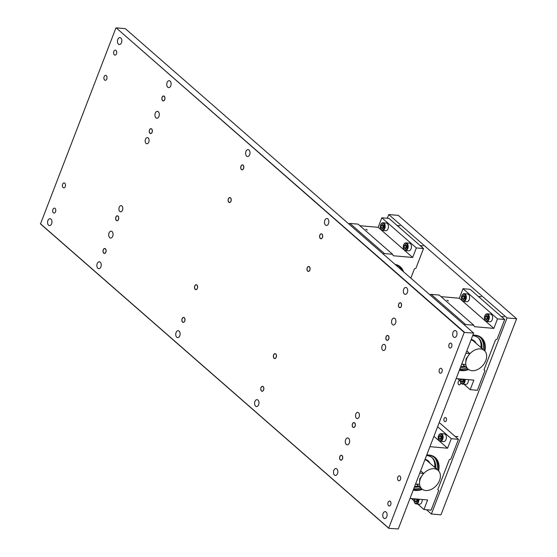<?xml version="1.0" encoding="UTF-8"?>
<svg xmlns="http://www.w3.org/2000/svg" width="557" height="557" viewBox="0 0 557 557"><rect width="100%" height="100%" fill="white"/><g stroke="black" fill="none" stroke-linecap="round" stroke-linejoin="round"><path stroke-width="0.84" d="M460.723 382.68A2.096 1.316 95 0 1 460.514 383.738A2.096 1.316 95 0 1 459.219 384.845A2.096 1.316 95 0 1 458.286 381.789A2.096 1.316 95 0 1 459.588 380.675A2.096 1.316 95 0 1 460.27 381.079M444.082 418.606A2.096 1.316 95 0 1 445.377 417.499A2.096 1.316 95 0 1 446.31 420.556A2.096 1.316 95 0 1 445.008 421.67A2.096 1.316 95 0 1 444.082 418.606M507.051 317.922L516.618 318.757L398.318 215.378L388.751 214.536L507.051 317.922L431.39 514.007L426.495 509.725M516.618 318.757L440.956 514.842L431.39 514.007M387.317 218.26L388.751 214.536M425.854 459.483A12.902 9.121 131.2 0 1 427.922 460.709L425.158 459.288A12.964 9.17 -48.8 0 1 429.802 463.097M424.991 459.713A12.358 8.738 -48.8 0 1 427.504 461.064A12.358 8.738 -48.8 0 1 427.873 461.412M429.684 462.992A12.902 9.121 131.2 0 0 428.048 460.82A12.902 9.121 131.2 0 0 425.137 459.337M418.746 488.461A19.753 13.967 131.2 0 0 420.66 487.897A19.579 13.841 -48.8 0 1 418.815 488.44A19.579 13.841 -48.8 0 1 414.046 488.816A19.579 13.841 -48.8 0 1 413.774 488.788M436.911 469.307A19.753 13.967 131.2 0 0 437.217 467.316M434.133 457.297A19.579 13.841 -48.8 0 1 437.21 467.393A19.579 13.841 -48.8 0 1 436.925 469.321M426.815 454.992A20.073 14.19 -48.8 0 1 428.911 455.02A20.073 14.19 -48.8 0 1 438.617 470.86M422.422 489.373A20.073 14.19 -48.8 0 1 415.243 490.445A20.073 14.19 -48.8 0 1 413.266 490.111M413.489 489.519A19.579 13.841 131.2 0 0 415.146 489.777A19.579 13.841 131.2 0 0 421.774 488.872M438.025 470.282A19.579 13.841 131.2 0 0 434.697 457.763A19.579 13.841 131.2 0 0 428.479 455.222A19.579 13.841 131.2 0 0 426.739 455.187M410.056 498.424L427.63 499.97L423.954 509.502L431.125 510.135L438.728 490.439L437.795 489.506L449.29 459.727L450.85 459.024L458.446 439.327L451.274 438.693L447.598 448.225L430.025 446.679M447.598 448.225L434.007 436.354M423.954 509.502L417.757 504.085M414.025 500.827L411.414 498.543M439.313 422.603L458.446 439.327M451.274 438.693L437.684 426.822M431.849 457.506A17.908 12.665 -48.8 0 1 434.697 467.372M418.446 485.955A17.908 12.665 -48.8 0 1 414.666 486.477M426.606 455.529A17.908 12.665 -48.8 0 1 432.267 457.847A17.908 12.665 -48.8 0 1 435.511 468.082M419.261 486.665A17.908 12.665 -48.8 0 1 414.408 487.145M416.97 499.03A1.929 1.211 -85 0 0 416.643 500.297A1.929 1.211 -85 0 0 416.894 501.516M414.304 502.045A3.857 2.423 -85 0 0 414.359 502.198A3.857 2.423 -85 0 0 416.17 503.946L419.442 504.231A3.857 2.423 -85 0 0 420.897 503.646A3.857 2.423 -85 0 0 422.185 499.49M416.17 503.946A3.857 2.423 -85 0 0 417.625 503.361A3.857 2.423 -85 0 0 418.913 499.204M414.234 498.793A3.391 2.131 -85 0 0 414.255 501.913A3.391 2.131 -85 0 0 417.13 502.929A3.391 2.131 -85 0 0 418.244 499.142M417.388 499.072L417.325 501.105L416.079 502.296L414.895 501.258L415.132 498.87M416.824 501.585L414.895 501.258M416.615 501.404L416.678 499.183L414.958 499.037M367.307 230.027L365.872 229.226L367.307 230.027M399.181 266.525A19.579 13.841 -48.8 0 1 401.367 269.88M395.094 264.401A20.073 14.19 -48.8 0 1 403.491 271.739M402.509 270.876A19.579 13.841 131.2 0 0 399.766 266.998A19.579 13.841 131.2 0 0 395.554 264.805M359.878 225.703L378.161 227.312L412.667 257.459L393.256 255.754L392.588 254.291L384.441 253.574A1.483 1.044 131.2 0 0 383.265 254.062M348.759 223.907A1.483 1.044 -48.8 0 1 349.935 223.42L358.081 224.137L392.588 254.291M378.161 227.312L381.837 217.78L389.016 218.407L423.522 248.561L415.919 268.258L414.359 268.968L410.822 278.145M423.522 248.561L416.344 247.928L412.667 257.459M381.837 217.78L416.344 247.928M472.092 339.652A12.902 9.121 131.2 0 1 474.16 340.877L471.396 339.464A12.964 9.17 -48.8 0 1 476.04 343.265M474.111 341.58A12.358 8.738 131.2 0 0 473.742 341.232A12.358 8.738 131.2 0 0 471.229 339.888M471.375 339.512A12.902 9.121 -48.8 0 1 474.286 340.988A12.902 9.121 -48.8 0 1 475.922 343.161M448.469 300.961L447.041 300.16L448.469 300.961M480.35 337.451A19.579 13.841 -48.8 0 1 483.128 349.455M466.877 368.045A19.579 13.841 -48.8 0 1 460.249 368.95A19.579 13.841 -48.8 0 1 460.026 368.929M473.053 335.161A20.073 14.19 -48.8 0 1 475.149 335.189A20.073 14.19 -48.8 0 1 484.855 351.028M468.667 369.542A20.073 14.19 -48.8 0 1 461.481 370.614A20.073 14.19 -48.8 0 1 459.504 370.28M459.734 369.695A19.579 13.841 131.2 0 0 461.384 369.952A19.579 13.841 131.2 0 0 468.019 369.04M484.263 350.457A19.579 13.841 131.2 0 0 480.935 337.932A19.579 13.841 131.2 0 0 474.724 335.398A19.579 13.841 131.2 0 0 472.984 335.356M441.04 296.637L459.33 298.239L493.836 328.393L474.425 326.687L473.756 325.225L465.603 324.508A1.483 1.044 131.2 0 0 464.434 324.996M463.995 384.253L470.192 389.67L473.868 380.139L456.294 378.593M429.927 294.841A1.483 1.044 -48.8 0 1 431.104 294.354L439.25 295.071L473.756 325.225M459.33 298.239L463.006 288.707L470.185 289.341L504.691 319.495L497.088 339.192L495.528 339.902L484.04 369.681L484.966 370.607L477.363 390.304L470.192 389.67M504.691 319.495L497.512 318.862L493.836 328.393M463.006 288.707L497.512 318.862M457.652 378.711L460.263 380.995M478.087 337.674A17.908 12.665 -48.8 0 1 480.935 347.54M464.684 366.123A17.908 12.665 -48.8 0 1 460.904 366.645M472.844 335.697A17.908 12.665 -48.8 0 1 478.505 338.015A17.908 12.665 -48.8 0 1 481.749 348.257M465.499 366.84A17.908 12.665 -48.8 0 1 460.646 367.314M440.991 438.951L440.852 436.549L441.353 436.068A1.929 1.211 -85 0 0 440.817 437.656A1.929 1.211 -85 0 0 441.067 438.881M438.477 439.41A3.857 2.423 -85 0 0 438.526 439.557A3.857 2.423 -85 0 0 440.336 441.304L443.609 441.597A3.857 2.423 -85 0 0 445.071 441.012A3.857 2.423 -85 0 0 446.352 436.785A3.857 2.423 -85 0 0 444.284 433.91L441.012 433.625A3.857 2.423 -85 0 0 439.557 434.209A3.857 2.423 -85 0 0 438.923 435.031A3.857 2.423 -85 0 0 438.846 435.17M440.336 441.304A3.857 2.423 -85 0 0 441.798 440.719A3.857 2.423 -85 0 0 443.08 436.5A3.857 2.423 -85 0 0 441.012 433.625M441.297 440.295A3.391 2.131 -85 0 0 442.216 435.63A3.391 2.131 -85 0 0 439.327 434.571A3.391 2.131 -85 0 0 438.777 435.296A3.391 2.131 -85 0 0 438.422 439.271A3.391 2.131 -85 0 0 441.297 440.295M441.562 436.249L441.499 438.47L440.246 439.654L439.062 438.617L439.125 436.396L440.378 435.212L441.562 436.249M440.782 438.77L439.062 438.617M440.852 436.549L439.125 436.396M380.542 228.544A3.857 2.423 -85 0 0 380.591 228.697A3.857 2.423 -85 0 0 382.408 230.445L385.681 230.73A3.857 2.423 -85 0 0 387.136 230.145A3.857 2.423 -85 0 0 388.417 225.926A3.857 2.423 -85 0 0 386.356 223.044L383.084 222.758A3.857 2.423 -85 0 0 381.622 223.343A3.857 2.423 -85 0 0 380.995 224.165A3.857 2.423 -85 0 0 380.918 224.304M382.408 230.445A3.857 2.423 -85 0 0 383.864 229.86A3.857 2.423 -85 0 0 385.145 225.634A3.857 2.423 -85 0 0 383.084 222.758M381.392 223.705A3.391 2.131 -85 0 0 380.842 224.429A3.391 2.131 -85 0 0 380.494 228.405A3.391 2.131 -85 0 0 383.369 229.428A3.391 2.131 -85 0 0 384.281 224.763A3.391 2.131 -85 0 0 381.392 223.705M381.127 227.75L381.197 225.529L382.443 224.346L383.634 225.383L383.564 227.604L382.318 228.788L381.127 227.75L382.854 227.904L382.917 225.682L381.197 225.529M383.132 228.015A1.929 1.211 -85 0 1 382.882 226.796A1.929 1.211 -85 0 1 383.432 225.209L382.917 225.682M403.547 248.645A3.857 2.423 -85 0 0 403.595 248.798A3.857 2.423 -85 0 0 405.412 250.546L408.678 250.831A3.857 2.423 -85 0 0 410.14 250.246A3.857 2.423 -85 0 0 411.421 246.027A3.857 2.423 -85 0 0 409.353 243.144L406.088 242.859A3.857 2.423 -85 0 0 404.626 243.444A3.857 2.423 -85 0 0 403.999 244.265A3.857 2.423 -85 0 0 403.922 244.405M405.412 250.546A3.857 2.423 -85 0 0 406.868 249.961A3.857 2.423 -85 0 0 408.149 245.734A3.857 2.423 -85 0 0 406.088 242.859M404.396 243.813A3.391 2.131 -85 0 0 403.846 244.53A3.391 2.131 -85 0 0 403.498 248.513A3.391 2.131 -85 0 0 406.366 249.529A3.391 2.131 -85 0 0 407.285 244.871A3.391 2.131 -85 0 0 404.396 243.813M404.131 247.858L404.194 245.637L405.447 244.446L406.631 245.484L406.568 247.705L405.322 248.888L404.131 247.858L405.858 248.004L405.921 245.783L404.194 245.637M406.429 245.303L405.921 245.783M406.436 245.31A1.929 1.211 -85 0 0 405.886 246.897A1.929 1.211 -85 0 0 406.137 248.116M461.711 299.478A3.857 2.423 -85 0 0 461.76 299.624A3.857 2.423 -85 0 0 463.577 301.379L466.843 301.664A3.857 2.423 -85 0 0 468.305 301.079A3.857 2.423 -85 0 0 469.586 296.853A3.857 2.423 -85 0 0 467.518 293.978L464.253 293.692A3.857 2.423 -85 0 0 462.79 294.277A3.857 2.423 -85 0 0 462.164 295.099A3.857 2.423 -85 0 0 462.087 295.238M463.577 301.379A3.857 2.423 -85 0 0 465.032 300.787A3.857 2.423 -85 0 0 466.313 296.568A3.857 2.423 -85 0 0 464.253 293.692M462.561 294.639A3.391 2.131 -85 0 0 462.011 295.363A3.391 2.131 -85 0 0 461.662 299.339A3.391 2.131 -85 0 0 464.531 300.362A3.391 2.131 -85 0 0 465.45 295.697A3.391 2.131 -85 0 0 462.561 294.639M462.296 298.684L462.359 296.463L463.612 295.28L464.796 296.317L464.733 298.538L463.487 299.722L462.296 298.684L464.023 298.837L464.085 296.616L462.359 296.463M464.301 298.949A1.929 1.211 -85 0 1 464.051 297.723A1.929 1.211 -85 0 1 464.601 296.143L464.085 296.616M484.715 319.579A3.857 2.423 -85 0 0 484.764 319.732A3.857 2.423 -85 0 0 486.574 321.48L489.847 321.765A3.857 2.423 -85 0 0 491.309 321.18A3.857 2.423 -85 0 0 492.59 316.961A3.857 2.423 -85 0 0 490.522 314.078L487.25 313.793A3.857 2.423 -85 0 0 485.795 314.378A3.857 2.423 -85 0 0 485.161 315.199A3.857 2.423 -85 0 0 485.084 315.339M486.574 321.48A3.857 2.423 -85 0 0 488.036 320.895A3.857 2.423 -85 0 0 489.318 316.668A3.857 2.423 -85 0 0 487.25 313.793M485.565 314.74A3.391 2.131 -85 0 0 485.015 315.464A3.391 2.131 -85 0 0 484.66 319.44A3.391 2.131 -85 0 0 487.535 320.463A3.391 2.131 -85 0 0 488.454 315.805A3.391 2.131 -85 0 0 485.565 314.74M485.3 318.785L485.363 316.564L486.616 315.38L487.8 316.418L487.737 318.639L486.484 319.822L485.3 318.785L487.02 318.938L487.09 316.717L485.363 316.564M487.305 319.05A1.929 1.211 -85 0 1 487.055 317.831A1.929 1.211 -85 0 1 487.598 316.244L487.09 316.717M460.542 382.22A3.857 2.423 -85 0 0 460.597 382.367A3.857 2.423 -85 0 0 462.407 384.114L465.68 384.407A3.857 2.423 -85 0 0 467.135 383.815A3.857 2.423 -85 0 0 468.423 379.658M462.407 384.114A3.857 2.423 -85 0 0 463.87 383.529A3.857 2.423 -85 0 0 465.158 379.373M460.472 378.962A3.391 2.131 -85 0 0 460.493 382.081A3.391 2.131 -85 0 0 463.368 383.105A3.391 2.131 -85 0 0 464.482 379.317M463.208 379.206A1.929 1.211 -85 0 0 462.888 380.466L462.853 381.58L461.133 381.427L461.37 379.038M463.626 379.24L463.57 381.28L462.317 382.464L461.133 381.427M463.132 381.684A1.929 1.211 -85 0 1 462.888 380.466L462.916 379.359L461.196 379.206M167.754 87.212A3.467 2.179 -85 0 0 168.632 87.602A3.467 2.179 -85 0 0 170.992 85.075A3.467 2.179 -85 0 0 170.115 81.085A3.467 2.179 -85 0 0 169.237 80.695A3.467 2.179 -85 0 0 166.877 83.223A3.467 2.179 -85 0 0 167.754 87.212M246.619 156.134A3.467 2.179 -85 0 0 247.496 156.524A3.467 2.179 -85 0 0 249.856 153.997A3.467 2.179 -85 0 0 248.979 150.007A3.467 2.179 -85 0 0 248.102 149.617A3.467 2.179 -85 0 0 245.741 152.145A3.467 2.179 -85 0 0 246.619 156.134M325.49 225.056A3.467 2.179 -85 0 0 326.367 225.446A3.467 2.179 -85 0 0 328.727 222.918A3.467 2.179 -85 0 0 327.85 218.929A3.467 2.179 -85 0 0 326.973 218.539A3.467 2.179 -85 0 0 324.613 221.066A3.467 2.179 -85 0 0 325.49 225.056M97.872 268.307A3.467 2.179 -85 0 0 98.749 268.697A3.467 2.179 -85 0 0 101.109 266.169A3.467 2.179 -85 0 0 100.232 262.18A3.467 2.179 -85 0 0 99.355 261.79A3.467 2.179 -85 0 0 96.995 264.317A3.467 2.179 -85 0 0 97.872 268.307M176.743 337.229A3.467 2.179 -85 0 0 177.62 337.619A3.467 2.179 -85 0 0 179.981 335.091A3.467 2.179 -85 0 0 179.103 331.102A3.467 2.179 -85 0 0 178.226 330.712A3.467 2.179 -85 0 0 175.866 333.239A3.467 2.179 -85 0 0 176.743 337.229M255.607 406.15A3.467 2.179 -85 0 0 256.485 406.547A3.467 2.179 -85 0 0 258.845 404.013A3.467 2.179 -85 0 0 257.968 400.03A3.467 2.179 -85 0 0 257.09 399.634A3.467 2.179 -85 0 0 254.73 402.168A3.467 2.179 -85 0 0 255.607 406.15M334.478 475.072A3.467 2.179 -85 0 0 335.356 475.469A3.467 2.179 -85 0 0 337.709 472.935A3.467 2.179 -85 0 0 336.839 468.952A3.467 2.179 -85 0 0 335.962 468.555A3.467 2.179 -85 0 0 333.601 471.09A3.467 2.179 -85 0 0 334.478 475.072M404.354 293.978A3.467 2.179 -85 0 0 405.231 294.368A3.467 2.179 -85 0 0 407.592 291.84A3.467 2.179 -85 0 0 406.714 287.858A3.467 2.179 -85 0 0 405.837 287.461A3.467 2.179 -85 0 0 403.477 289.995A3.467 2.179 -85 0 0 404.354 293.978M118.46 44.135A3.467 2.179 -85 0 0 119.337 44.525A3.467 2.179 -85 0 0 121.698 41.998A3.467 2.179 -85 0 0 120.82 38.008A3.467 2.179 -85 0 0 119.943 37.618A3.467 2.179 -85 0 0 117.583 40.146A3.467 2.179 -85 0 0 118.46 44.135M48.577 225.23A3.467 2.179 -85 0 0 49.462 225.62A3.467 2.179 -85 0 0 51.815 223.092A3.467 2.179 -85 0 0 50.945 219.103A3.467 2.179 -85 0 0 50.067 218.713A3.467 2.179 -85 0 0 47.707 221.24A3.467 2.179 -85 0 0 48.577 225.23M383.766 518.149A3.467 2.179 -85 0 0 384.643 518.546A3.467 2.179 -85 0 0 387.004 516.012A3.467 2.179 -85 0 0 386.126 512.029A3.467 2.179 -85 0 0 385.249 511.632A3.467 2.179 -85 0 0 382.889 514.167A3.467 2.179 -85 0 0 383.766 518.149M453.649 337.055A3.467 2.179 -85 0 0 454.526 337.445A3.467 2.179 -85 0 0 456.886 334.917A3.467 2.179 -85 0 0 456.009 330.928A3.467 2.179 -85 0 0 455.132 330.538A3.467 2.179 -85 0 0 452.771 333.065A3.467 2.179 -85 0 0 453.649 337.055M149.965 133.311A2.479 1.56 -85 0 0 150.592 133.589A2.479 1.56 -85 0 0 152.277 131.779A2.479 1.56 -85 0 0 151.65 128.932A2.479 1.56 -85 0 0 151.024 128.653A2.479 1.56 -85 0 0 149.339 130.463A2.479 1.56 -85 0 0 149.965 133.311M228.83 202.233A2.479 1.56 -85 0 0 229.456 202.518A2.479 1.56 -85 0 0 231.148 200.708A2.479 1.56 -85 0 0 230.521 197.853A2.479 1.56 -85 0 0 229.895 197.575A2.479 1.56 -85 0 0 228.203 199.385A2.479 1.56 -85 0 0 228.83 202.233M307.701 271.155A2.479 1.56 -85 0 0 308.327 271.44A2.479 1.56 -85 0 0 310.012 269.63A2.479 1.56 -85 0 0 309.386 266.775A2.479 1.56 -85 0 0 308.759 266.497A2.479 1.56 -85 0 0 307.074 268.307A2.479 1.56 -85 0 0 307.701 271.155M116.336 220.461A2.479 1.56 -85 0 0 116.963 220.739A2.479 1.56 -85 0 0 118.648 218.929A2.479 1.56 -85 0 0 118.021 216.081A2.479 1.56 -85 0 0 117.395 215.796A2.479 1.56 -85 0 0 115.71 217.613A2.479 1.56 -85 0 0 116.336 220.461M195.201 289.382A2.479 1.56 -85 0 0 195.827 289.668A2.479 1.56 -85 0 0 197.519 287.851A2.479 1.56 -85 0 0 196.893 285.003A2.479 1.56 -85 0 0 196.266 284.724A2.479 1.56 -85 0 0 194.574 286.535A2.479 1.56 -85 0 0 195.201 289.382M274.072 358.304A2.479 1.56 -85 0 0 274.698 358.59A2.479 1.56 -85 0 0 276.383 356.779A2.479 1.56 -85 0 0 275.757 353.925A2.479 1.56 -85 0 0 275.13 353.646A2.479 1.56 -85 0 0 273.445 355.457A2.479 1.56 -85 0 0 274.072 358.304M103.727 253.143A2.479 1.56 -85 0 0 104.354 253.421A2.479 1.56 -85 0 0 106.039 251.611A2.479 1.56 -85 0 0 105.412 248.763A2.479 1.56 -85 0 0 104.786 248.478A2.479 1.56 -85 0 0 103.101 250.288A2.479 1.56 -85 0 0 103.727 253.143M182.592 322.064A2.479 1.56 -85 0 0 183.218 322.343A2.479 1.56 -85 0 0 184.91 320.533A2.479 1.56 -85 0 0 184.283 317.685A2.479 1.56 -85 0 0 183.657 317.399A2.479 1.56 -85 0 0 181.965 319.21A2.479 1.56 -85 0 0 182.592 322.064M261.456 390.986A2.479 1.56 -85 0 0 262.089 391.265A2.479 1.56 -85 0 0 263.774 389.454A2.479 1.56 -85 0 0 263.148 386.607A2.479 1.56 -85 0 0 262.521 386.321A2.479 1.56 -85 0 0 260.836 388.138A2.479 1.56 -85 0 0 261.456 390.986M162.574 100.629A2.479 1.56 -85 0 0 163.201 100.914A2.479 1.56 -85 0 0 164.886 99.104A2.479 1.56 -85 0 0 164.266 96.25A2.479 1.56 -85 0 0 163.633 95.971A2.479 1.56 -85 0 0 161.948 97.781A2.479 1.56 -85 0 0 162.574 100.629M241.439 169.551A2.479 1.56 -85 0 0 242.065 169.836A2.479 1.56 -85 0 0 243.757 168.026A2.479 1.56 -85 0 0 243.131 165.171A2.479 1.56 -85 0 0 242.504 164.893A2.479 1.56 -85 0 0 240.812 166.703A2.479 1.56 -85 0 0 241.439 169.551M320.31 238.473A2.479 1.56 -85 0 0 320.936 238.758A2.479 1.56 -85 0 0 322.621 236.948A2.479 1.56 -85 0 0 321.995 234.093A2.479 1.56 -85 0 0 321.368 233.815A2.479 1.56 -85 0 0 319.683 235.625A2.479 1.56 -85 0 0 320.31 238.473M399.174 307.394A2.479 1.56 -85 0 0 399.801 307.68A2.479 1.56 -85 0 0 401.493 305.87A2.479 1.56 -85 0 0 400.866 303.015A2.479 1.56 -85 0 0 400.239 302.736A2.479 1.56 -85 0 0 398.547 304.547A2.479 1.56 -85 0 0 399.174 307.394M386.565 340.076A2.479 1.56 -85 0 0 387.192 340.362A2.479 1.56 -85 0 0 388.883 338.552A2.479 1.56 -85 0 0 388.257 335.697A2.479 1.56 -85 0 0 387.63 335.418A2.479 1.56 -85 0 0 385.938 337.229A2.479 1.56 -85 0 0 386.565 340.076M352.936 427.226A2.479 1.56 -85 0 0 353.563 427.511A2.479 1.56 -85 0 0 355.255 425.701A2.479 1.56 -85 0 0 354.628 422.847A2.479 1.56 -85 0 0 354.001 422.568A2.479 1.56 -85 0 0 352.309 424.378A2.479 1.56 -85 0 0 352.936 427.226M340.327 459.908A2.479 1.56 -85 0 0 340.954 460.193A2.479 1.56 -85 0 0 342.646 458.376A2.479 1.56 -85 0 0 342.019 455.529A2.479 1.56 -85 0 0 341.385 455.25A2.479 1.56 -85 0 0 339.7 457.06A2.479 1.56 -85 0 0 340.327 459.908M155.939 117.833A3.453 2.172 -85 0 0 156.809 118.223A3.453 2.172 -85 0 0 159.163 115.703A3.453 2.172 -85 0 0 158.292 111.734A3.453 2.172 -85 0 0 157.415 111.337A3.453 2.172 -85 0 0 155.062 113.858A3.453 2.172 -85 0 0 155.939 117.833M109.694 237.658A3.453 2.172 -85 0 0 110.571 238.055A3.453 2.172 -85 0 0 112.925 235.534A3.453 2.172 -85 0 0 112.054 231.559A3.453 2.172 -85 0 0 111.177 231.169A3.453 2.172 -85 0 0 108.824 233.689A3.453 2.172 -85 0 0 109.694 237.658M346.301 444.43A3.453 2.172 -85 0 0 347.171 444.82A3.453 2.172 -85 0 0 349.524 442.3A3.453 2.172 -85 0 0 348.654 438.331A3.453 2.172 -85 0 0 347.777 437.934A3.453 2.172 -85 0 0 345.431 440.455A3.453 2.172 -85 0 0 346.301 444.43M392.539 324.599A3.453 2.172 -85 0 0 393.409 324.989A3.453 2.172 -85 0 0 395.762 322.468A3.453 2.172 -85 0 0 394.892 318.5A3.453 2.172 -85 0 0 394.015 318.103A3.453 2.172 -85 0 0 391.668 320.63A3.453 2.172 -85 0 0 392.539 324.599M104.612 80.027A2.479 1.56 -85 0 0 105.238 80.312A2.479 1.56 -85 0 0 106.923 78.495A2.479 1.56 -85 0 0 106.296 75.648A2.479 1.56 -85 0 0 105.67 75.369A2.479 1.56 -85 0 0 103.985 77.179A2.479 1.56 -85 0 0 104.612 80.027M63.101 187.591A2.479 1.56 -85 0 0 63.735 187.876A2.479 1.56 -85 0 0 65.42 186.059A2.479 1.56 -85 0 0 64.793 183.211A2.479 1.56 -85 0 0 64.166 182.933A2.479 1.56 -85 0 0 62.475 184.743A2.479 1.56 -85 0 0 63.101 187.591M53.381 212.788A2.479 1.56 -85 0 0 54.008 213.066A2.479 1.56 -85 0 0 55.7 211.256A2.479 1.56 -85 0 0 55.073 208.409A2.479 1.56 -85 0 0 54.447 208.13A2.479 1.56 -85 0 0 52.755 209.94A2.479 1.56 -85 0 0 53.381 212.788M114.331 54.83A2.479 1.56 -85 0 0 114.958 55.115A2.479 1.56 -85 0 0 116.65 53.298A2.479 1.56 -85 0 0 116.023 50.45A2.479 1.56 -85 0 0 115.396 50.172A2.479 1.56 -85 0 0 113.705 51.982A2.479 1.56 -85 0 0 114.331 54.83M449.52 347.749A2.479 1.56 -85 0 0 450.147 348.034A2.479 1.56 -85 0 0 451.831 346.224A2.479 1.56 -85 0 0 451.205 343.37A2.479 1.56 -85 0 0 450.578 343.091A2.479 1.56 -85 0 0 448.893 344.901A2.479 1.56 -85 0 0 449.52 347.749M439.793 372.946A2.479 1.56 -85 0 0 440.42 373.232A2.479 1.56 -85 0 0 442.112 371.422A2.479 1.56 -85 0 0 441.485 368.567A2.479 1.56 -85 0 0 440.859 368.288A2.479 1.56 -85 0 0 439.167 370.099A2.479 1.56 -85 0 0 439.793 372.946M398.29 480.51A2.479 1.56 -85 0 0 398.916 480.795A2.479 1.56 -85 0 0 400.608 478.985A2.479 1.56 -85 0 0 399.982 476.131A2.479 1.56 -85 0 0 399.355 475.852A2.479 1.56 -85 0 0 397.663 477.662A2.479 1.56 -85 0 0 398.29 480.51M388.57 505.707A2.479 1.56 -85 0 0 389.197 505.993A2.479 1.56 -85 0 0 390.882 504.182A2.479 1.56 -85 0 0 390.255 501.328A2.479 1.56 -85 0 0 389.628 501.049A2.479 1.56 -85 0 0 387.944 502.86A2.479 1.56 -85 0 0 388.57 505.707M119.811 211.451A3.098 1.95 -85 0 0 120.597 211.806A3.098 1.95 -85 0 0 122.7 209.543A3.098 1.95 -85 0 0 121.92 205.986A3.098 1.95 -85 0 0 121.141 205.63A3.098 1.95 -85 0 0 119.031 207.893A3.098 1.95 -85 0 0 119.811 211.451M146.066 143.407A3.098 1.95 -85 0 0 146.853 143.762A3.098 1.95 -85 0 0 148.956 141.499A3.098 1.95 -85 0 0 148.176 137.941A3.098 1.95 -85 0 0 147.389 137.586A3.098 1.95 -85 0 0 145.286 139.849A3.098 1.95 -85 0 0 146.066 143.407M382.666 350.179A3.098 1.95 -85 0 0 383.453 350.527A3.098 1.95 -85 0 0 385.562 348.264A3.098 1.95 -85 0 0 384.776 344.706A3.098 1.95 -85 0 0 383.996 344.358A3.098 1.95 -85 0 0 381.886 346.614A3.098 1.95 -85 0 0 382.666 350.179M356.41 418.216A3.098 1.95 -85 0 0 357.197 418.572A3.098 1.95 -85 0 0 359.307 416.309A3.098 1.95 -85 0 0 358.52 412.751A3.098 1.95 -85 0 0 357.74 412.396A3.098 1.95 -85 0 0 355.631 414.659A3.098 1.95 -85 0 0 356.41 418.216M116.155 27.85L125.332 28.658L473.666 333.065L464.211 332.459L116.155 27.85L464.482 332.257M473.666 333.065L398.276 528.948L388.821 528.342L40.487 223.935L115.877 28.052M40.383 223.698L388.709 528.106L464.211 332.459M342.423 458.815A2.353 1.476 95 0 1 339.861 458.996A2.353 1.476 95 0 1 339.916 456.622A2.353 1.476 95 0 1 340.104 456.232A2.353 1.476 95 0 1 342.095 455.765A2.353 1.476 95 0 1 342.423 458.815M352.532 423.947A2.353 1.476 95 0 1 352.713 423.55A2.353 1.476 95 0 1 354.705 423.083A2.353 1.476 95 0 1 355.032 426.133A2.353 1.476 95 0 1 352.47 426.314A2.353 1.476 95 0 1 352.532 423.947M388.661 338.983A2.353 1.476 95 0 1 386.098 339.164A2.353 1.476 95 0 1 386.161 336.797A2.353 1.476 95 0 1 386.342 336.4A2.353 1.476 95 0 1 388.333 335.934A2.353 1.476 95 0 1 388.661 338.983M398.77 304.115A2.353 1.476 95 0 1 398.951 303.725A2.353 1.476 95 0 1 400.943 303.252A2.353 1.476 95 0 1 401.27 306.301A2.353 1.476 95 0 1 398.708 306.482A2.353 1.476 95 0 1 398.77 304.115M309.796 270.061A2.353 1.476 95 0 1 307.234 270.242A2.353 1.476 95 0 1 307.29 267.875A2.353 1.476 95 0 1 307.478 267.478A2.353 1.476 95 0 1 309.462 267.012A2.353 1.476 95 0 1 309.796 270.061M319.899 235.193A2.353 1.476 95 0 1 320.087 234.803A2.353 1.476 95 0 1 322.078 234.33A2.353 1.476 95 0 1 322.406 237.379A2.353 1.476 95 0 1 319.843 237.56A2.353 1.476 95 0 1 319.899 235.193M230.925 201.14A2.353 1.476 95 0 1 228.363 201.321A2.353 1.476 95 0 1 228.426 198.946A2.353 1.476 95 0 1 228.607 198.557A2.353 1.476 95 0 1 230.598 198.09A2.353 1.476 95 0 1 230.925 201.14M241.035 166.271A2.353 1.476 95 0 1 241.216 165.875A2.353 1.476 95 0 1 243.207 165.408A2.353 1.476 95 0 1 243.534 168.458A2.353 1.476 95 0 1 240.972 168.639A2.353 1.476 95 0 1 241.035 166.271M152.061 132.218A2.353 1.476 95 0 1 149.499 132.399A2.353 1.476 95 0 1 149.555 130.025A2.353 1.476 95 0 1 149.742 129.635A2.353 1.476 95 0 1 151.727 129.168A2.353 1.476 95 0 1 152.061 132.218M162.164 97.35A2.353 1.476 95 0 1 162.352 96.953A2.353 1.476 95 0 1 164.343 96.486A2.353 1.476 95 0 1 164.67 99.536A2.353 1.476 95 0 1 162.108 99.717A2.353 1.476 95 0 1 162.164 97.35M263.558 389.893A2.353 1.476 95 0 1 260.996 390.074A2.353 1.476 95 0 1 261.052 387.7A2.353 1.476 95 0 1 261.233 387.31A2.353 1.476 95 0 1 263.224 386.843A2.353 1.476 95 0 1 263.558 389.893M273.661 355.018A2.353 1.476 95 0 1 273.849 354.628A2.353 1.476 95 0 1 275.833 354.161A2.353 1.476 95 0 1 276.168 357.211A2.353 1.476 95 0 1 273.605 357.392A2.353 1.476 95 0 1 273.661 355.018M184.687 320.971A2.353 1.476 95 0 1 182.125 321.152A2.353 1.476 95 0 1 182.188 318.778A2.353 1.476 95 0 1 182.369 318.388A2.353 1.476 95 0 1 184.36 317.922A2.353 1.476 95 0 1 184.687 320.971M194.797 286.096A2.353 1.476 95 0 1 194.978 285.706A2.353 1.476 95 0 1 196.969 285.24A2.353 1.476 95 0 1 197.296 288.289A2.353 1.476 95 0 1 194.734 288.47A2.353 1.476 95 0 1 194.797 286.096M105.823 252.043A2.353 1.476 95 0 1 103.261 252.23A2.353 1.476 95 0 1 103.317 249.856A2.353 1.476 95 0 1 103.505 249.466A2.353 1.476 95 0 1 105.489 248.993A2.353 1.476 95 0 1 105.823 252.043M115.926 217.174A2.353 1.476 95 0 1 116.114 216.784A2.353 1.476 95 0 1 118.105 216.318A2.353 1.476 95 0 1 118.432 219.367A2.353 1.476 95 0 1 115.87 219.549A2.353 1.476 95 0 1 115.926 217.174M425.75 490.515A12.345 8.731 131.2 0 0 438.262 483.01A12.345 8.731 131.2 0 0 438.081 470.331A12.345 8.731 131.2 0 0 434.161 468.729A12.345 8.731 131.2 0 0 421.649 476.235A12.345 8.731 131.2 0 0 421.83 488.921A12.345 8.731 131.2 0 0 425.75 490.515M415.626 483.998L419.351 484.325A0.787 0.557 131.2 0 0 419.414 484.325L419.776 478.728L423.619 473.436A0.787 0.557 131.2 0 0 423.557 473.429L419.825 473.102M420.688 470.881L423.619 473.436M480.399 348.898A12.345 8.731 -48.8 0 1 484.318 350.499A12.345 8.731 -48.8 0 1 484.499 363.178A12.345 8.731 -48.8 0 1 471.988 370.69A12.345 8.731 -48.8 0 1 468.075 369.089A12.345 8.731 -48.8 0 1 467.894 356.403A12.345 8.731 -48.8 0 1 480.399 348.898M461.864 364.167L465.589 364.494A0.787 0.557 131.2 0 0 465.652 364.494L466.014 358.896L469.857 353.611A0.787 0.557 131.2 0 0 469.795 353.598L466.07 353.27M469.857 353.611L466.926 351.049M349.935 223.42L384.441 253.574M431.104 294.354L465.603 324.508M420.674 470.909L423.557 473.429M469.795 353.598L466.912 351.077M458.028 436.639L455.076 436.375M400.093 225.773L397.141 225.508M423.097 245.874L420.145 245.616M481.262 296.707L478.31 296.442M504.266 316.808L501.314 316.55M427.108 460.743L438.081 470.331M416.267 484.054L421.83 488.921M484.318 350.499L473.346 340.912M468.075 369.089L462.505 364.222"/></g></svg>
